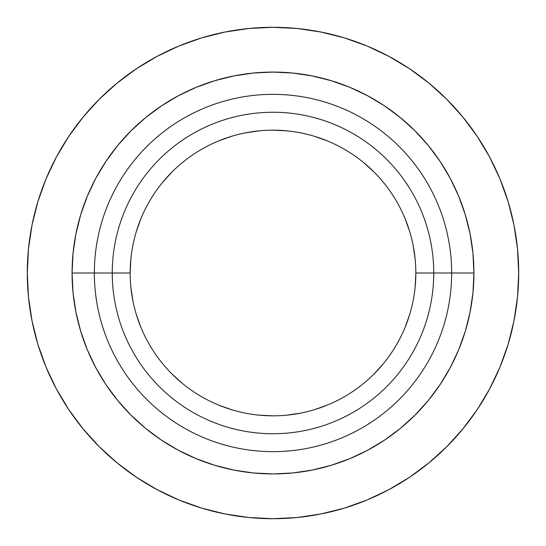 <?xml version="1.0" encoding="UTF-8"?>
<svg xmlns="http://www.w3.org/2000/svg" width="546" height="546" viewBox="0 0 546 546"><rect width="100%" height="100%" fill="white"/><g stroke="black" fill="none" stroke-linecap="round" stroke-linejoin="round"><path stroke-width="0.82" d="M415.834 273A142.834 142.834 0 0 1 273 415.834A142.834 142.834 0 0 1 130.166 273A142.834 142.834 0 0 0 273 415.834A142.834 142.834 0 0 0 415.834 273L433.742 273A160.742 160.742 0 0 1 273 433.742A160.742 160.742 0 0 1 112.258 273L130.166 273L112.258 273A160.742 160.742 0 0 0 273 433.742A160.742 160.742 0 0 0 433.742 273L451.651 273A178.651 178.651 0 0 1 273 451.651A178.651 178.651 0 0 1 94.349 273L112.258 273L94.349 273A178.651 178.651 0 0 0 273 451.651A178.651 178.651 0 0 0 451.651 273L473.928 273A200.928 200.928 0 0 1 273 473.928A200.928 200.928 0 0 1 72.072 273L94.349 273L72.072 273L73.041 292.697L75.935 312.196L80.726 331.326L87.367 349.89L95.796 367.717L105.938 384.63L117.683 400.471L130.924 415.076L145.529 428.317L161.37 440.062L178.283 450.204L196.11 458.633L214.674 465.274L233.804 470.065L253.303 472.959L273 473.928L292.697 472.959L312.196 470.065L331.326 465.274L349.89 458.633L367.717 450.204L384.63 440.062L400.471 428.317L415.076 415.076L428.317 400.471L440.062 384.63L450.204 367.717L458.633 349.89L465.274 331.326L470.065 312.196L472.959 292.697L473.928 273L472.959 253.303L470.065 233.804L465.274 214.674L458.633 196.11L450.204 178.283L440.062 161.37L428.317 145.529L415.076 130.924L400.471 117.683L384.63 105.938L367.717 95.796L349.89 87.367L331.326 80.726L312.196 75.935L292.697 73.041L273 72.072L253.303 73.041L233.804 75.935L214.674 80.726L196.11 87.367L178.283 95.796L161.37 105.938L145.529 117.683L130.924 130.924L117.683 145.529L105.938 161.37L95.796 178.283L87.367 196.11L80.726 214.674L75.935 233.804L73.041 253.303L72.072 273A200.928 200.928 0 0 1 273 72.072A200.928 200.928 0 0 1 473.928 273L451.651 273A178.651 178.651 0 0 0 273 94.349A178.651 178.651 0 0 0 94.349 273A178.651 178.651 0 0 1 273 94.349A178.651 178.651 0 0 1 451.651 273L433.742 273A160.742 160.742 0 0 0 273 112.258A160.742 160.742 0 0 0 112.258 273A160.742 160.742 0 0 1 273 112.258A160.742 160.742 0 0 1 433.742 273L415.834 273A142.834 142.834 0 0 0 273 130.166A142.834 142.834 0 0 0 130.166 273A142.834 142.834 0 0 1 273 130.166A142.834 142.834 0 0 1 415.834 273L415.144 286.998M27.3 273A245.7 245.7 0 0 1 273 27.3A245.7 245.7 0 0 1 518.7 273A245.7 245.7 0 0 1 273 518.7A245.7 245.7 0 0 1 27.3 273L28.481 248.915L32.023 225.068L37.879 201.679L46.001 178.972L56.313 157.18L68.707 136.493L83.074 117.131L99.263 99.263L117.131 83.074L136.493 68.707L157.18 56.313L178.972 46.001L201.679 37.879L225.068 32.023L248.915 28.481L273 27.3L297.085 28.481L320.932 32.023L344.321 37.879L367.028 46.001L388.82 56.313L409.507 68.707L428.869 83.074L446.737 99.263L462.926 117.131L477.293 136.493L489.687 157.18L500 178.972L508.121 201.679L513.977 225.068L517.519 248.915L518.7 273L517.519 297.085L513.977 320.932L508.121 344.321L500 367.028L489.687 388.82L477.293 409.507L462.926 428.869L446.737 446.737L428.869 462.926L409.507 477.293L388.82 489.687L367.028 500L344.321 508.121L320.932 513.977L297.085 517.519L273 518.7L248.915 517.519L225.068 513.977L201.679 508.121L178.972 500L157.18 489.687L136.493 477.293L117.131 462.926L99.263 446.737L83.074 428.869L68.707 409.507L56.313 388.82L46.001 367.028L37.879 344.321L32.023 320.932L28.481 297.085L27.3 273M409.684 314.462L404.961 327.661M383.415 363.616L373.996 373.996M327.661 404.961L314.462 409.684M300.907 413.083L286.998 415.144M273 415.834L259.002 415.144M231.538 409.684L218.339 404.961M182.384 383.415L172.004 373.996M141.039 327.661L136.316 314.462M132.917 300.907L130.856 286.998M130.166 273L130.856 259.002M136.316 231.538L141.039 218.339M162.585 182.384L172.004 172.004M218.339 141.039L231.538 136.316M245.093 132.917L259.002 130.856M273 130.166L286.998 130.856M314.462 136.316L327.661 141.039M363.616 162.585L373.996 172.004M404.961 218.339L409.684 231.538M413.083 245.093L415.144 259.002"/></g></svg>

